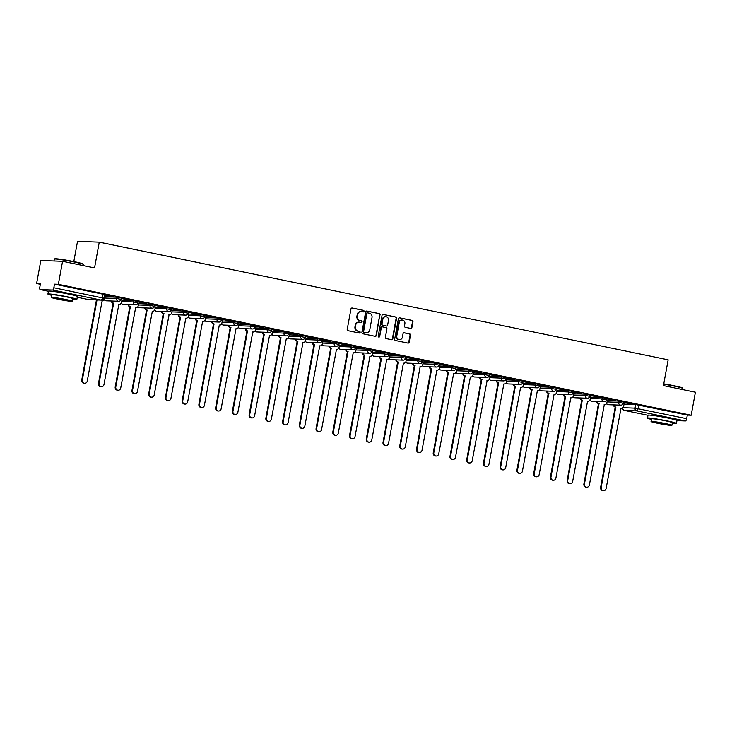 <?xml version="1.0" encoding="UTF-8"?>
<svg xmlns="http://www.w3.org/2000/svg" width="732" height="732" viewBox="0 0 732 732"><rect width="100%" height="100%" fill="white"/><g stroke="black" fill="none" stroke-linecap="round" stroke-linejoin="round"><path stroke-width="1.1" d="M364.005 311.274A0.805 0.75 92.1 0 0 363.42 310.331L352.229 308.016A1.153 1.071 92.1 0 0 350.967 308.931L347.215 329.354A1.153 1.071 92.1 0 0 348.057 330.708L359.247 333.023A0.805 0.75 92.1 0 0 360.135 332.383A0.805 0.75 92.1 0 0 359.54 331.431L358.094 331.129A3.697 3.431 92.1 0 1 355.395 326.801L355.706 325.1A3.697 3.431 92.1 0 1 359.741 322.172L361.187 322.473A0.805 0.75 92.1 0 0 362.075 321.824A0.805 0.75 92.1 0 0 361.48 320.881L360.034 320.579A3.697 3.431 92.1 0 1 357.326 316.251L357.637 314.55A3.697 3.431 92.1 0 1 361.672 311.622L363.127 311.923A0.805 0.75 92.1 0 0 364.005 311.274M363.008 311.896A0.805 0.75 92.1 0 0 362.981 310.313L351.845 308.007M359.137 332.996A0.805 0.75 92.1 0 0 359.11 331.413L358.094 331.129M361.068 322.446A0.805 0.75 92.1 0 0 361.041 320.863L360.034 320.579M71.974 294.804A9.177 0.522 -169.6 0 0 66.411 293.367A9.177 0.522 -169.6 0 0 54.095 291.528M671.546 418.841A9.177 0.522 -169.6 0 0 665.983 417.405A9.177 0.522 -169.6 0 0 653.667 415.566M410.634 328.403A1.153 1.071 92.1 0 0 411.896 327.488L412.949 321.751A1.153 1.071 92.1 0 0 412.098 320.406L399.672 317.834A1.153 1.071 92.1 0 0 398.409 318.749L394.667 339.172A1.153 1.071 92.1 0 0 395.509 340.517L407.934 343.088A1.153 1.071 92.1 0 0 409.197 342.173L410.469 335.256A1.153 1.071 92.1 0 0 409.618 333.902L404.302 332.804A1.153 1.071 92.1 0 0 403.039 333.719L402.408 337.15A3.093 2.873 92.1 0 1 399.48 339.657A3.093 2.873 92.1 0 1 396.781 335.988L399.242 322.538A3.093 2.873 92.1 0 1 402.179 320.04A3.093 2.873 92.1 0 1 404.878 323.709L404.467 325.95A1.153 1.071 92.1 0 0 405.308 327.305L410.634 328.403M52.548 290.028L40.233 289.57A2.352 0.86 -78.3 0 1 40.187 289.561A2.352 0.86 -78.3 0 1 39.793 287.228L40.452 283.641L36.6 283.504L40.818 260.5L62.568 261.306L94.538 267.921L99.268 242.146L668.16 359.833L663.43 385.608L695.4 392.224L691.182 415.227L58.35 284.309L54.497 284.162L53.839 287.749L103.889 298.198L104.548 294.612L103.102 294.218L102.443 297.805A2.352 0.86 -78.3 0 1 101.153 300.083L52.548 290.028A2.352 0.86 -78.3 0 0 53.839 287.749M62.568 261.306L58.35 284.309M380.192 314.98A1.153 1.071 92.1 0 0 379.341 313.625L366.915 311.054A1.153 1.071 92.1 0 0 365.652 311.969L361.91 332.392A1.153 1.071 92.1 0 0 362.752 333.746L375.177 336.317A1.153 1.071 92.1 0 0 376.44 335.402L379.752 314.961A1.153 1.071 92.1 0 0 378.911 313.607L366.54 311.054M383.293 314.44L395.719 317.011A1.153 1.071 92.1 0 1 396.57 318.365L392.819 338.788A1.153 1.071 92.1 0 1 391.556 339.703L386.24 338.605A1.153 1.071 92.1 0 1 385.398 337.251L386.917 328.97A1.153 1.071 92.1 0 0 386.066 327.616L382.543 326.884A1.153 1.071 92.1 0 0 381.281 327.808L379.698 336.427A0.805 0.75 92.1 0 1 378.929 337.086A0.805 0.75 92.1 0 1 378.224 336.125L382.031 315.364A1.153 1.071 92.1 0 1 383.293 314.44L382.964 314.431M623.993 404.119L635.705 404.549L635.056 408.136L686.671 418.667A2.352 0.86 101.7 0 1 685.381 420.946L676.935 420.635M36.6 283.504L40.333 284.272M73.813 261.58L77.528 241.34L99.268 242.146M691.182 415.227L687.33 415.081L686.671 418.667M105.152 296.533L104.228 296.332M104.475 295.014L113.314 296.735M113.295 296.835L104.493 294.905M111.859 301.026A2.352 2.187 92.1 0 0 113.625 303.194L99.04 383.559A2.708 2.516 92.1 0 0 101.409 386.771A2.708 2.516 92.1 0 0 103.971 384.584L118.877 304.283A2.352 2.187 92.1 0 0 121.448 302.417L121.988 300.001L120.926 299.781M121.21 298.473L130.058 300.193M130.04 300.303L121.228 298.372M128.594 304.485A2.352 2.187 92.1 0 0 130.36 306.662L115.775 387.018A2.708 2.516 92.1 0 0 118.145 390.238A2.708 2.516 92.1 0 0 120.716 388.042L135.612 307.751A2.352 2.187 92.1 0 0 138.183 305.885L138.732 303.469L137.662 303.249M137.945 301.941L146.793 303.661M146.775 303.762L137.973 301.831M155.367 306.928L154.406 306.708M154.69 305.4L163.529 307.12M163.511 307.23L154.708 305.299M162.074 311.411A2.352 2.187 92.1 0 0 163.831 313.589L149.255 393.944A2.708 2.516 92.1 0 0 151.625 397.165A2.708 2.516 92.1 0 0 154.187 394.969L169.092 314.678A2.352 2.187 92.1 0 0 171.663 312.811L172.203 310.395L171.142 310.176M171.425 308.867L180.273 310.588M180.255 310.688L171.444 308.758M178.809 314.87A2.352 2.187 92.1 0 0 180.575 317.048L165.99 397.412A2.708 2.516 92.1 0 0 168.36 400.624A2.708 2.516 92.1 0 0 170.931 398.428L185.827 318.136A2.352 2.187 92.1 0 0 188.399 316.27L188.948 313.854L187.877 313.635M188.161 312.326L197.009 314.046M196.99 314.156L188.188 312.216M205.582 317.313L204.621 317.093M204.905 315.794L213.744 317.505M213.726 317.615L204.923 315.684M222.318 320.781L221.357 320.561M221.64 319.253L230.489 320.973M230.47 321.083L221.659 319.143M229.025 325.264A2.352 2.187 92.1 0 0 230.79 327.442L216.205 407.797A2.708 2.516 92.1 0 0 218.575 411.018A2.708 2.516 92.1 0 0 221.137 408.822L236.043 328.522A2.352 2.187 92.1 0 0 238.614 326.655L239.163 324.239L238.092 324.02M238.376 322.711L247.224 324.432M247.206 324.541L238.403 322.611M245.769 328.723A2.352 2.187 92.1 0 0 247.526 330.901L232.941 411.265A2.708 2.516 92.1 0 0 235.311 414.477A2.708 2.516 92.1 0 0 237.882 412.281L252.787 331.989A2.352 2.187 92.1 0 0 255.358 330.123L255.898 327.707L254.837 327.488M255.12 326.179L263.959 327.899M263.941 328L255.139 326.069M272.533 331.166L271.572 330.946M271.856 329.638L280.704 331.358M280.676 331.468L271.874 329.537M279.24 335.649A2.352 2.187 92.1 0 0 281.006 337.827L266.421 418.182A2.708 2.516 92.1 0 0 268.79 421.403A2.708 2.516 92.1 0 0 271.352 419.207L286.258 338.916A2.352 2.187 92.1 0 0 288.829 337.049L289.369 334.634L288.307 334.414M288.591 333.106L297.439 334.826M297.421 334.927L288.609 332.996M295.984 339.117A2.352 2.187 92.1 0 0 297.741 341.286L283.156 421.65A2.708 2.516 92.1 0 0 285.526 424.862A2.708 2.516 92.1 0 0 288.097 422.675L303.002 342.375A2.352 2.187 92.1 0 0 305.564 340.508L306.113 338.093L305.052 337.873M305.336 336.564L314.174 338.285M314.156 338.394L305.354 336.464M322.748 341.551L321.787 341.341M322.071 340.032L330.919 341.752M330.891 341.853L322.089 339.923M329.455 346.035A2.352 2.187 92.1 0 0 331.221 348.212L316.636 428.577A2.708 2.516 92.1 0 0 319.006 431.788A2.708 2.516 92.1 0 0 321.568 429.593L336.473 349.301A2.352 2.187 92.1 0 0 339.044 347.435L339.584 345.019L338.523 344.799M338.806 343.491L347.654 345.211M347.636 345.321L338.825 343.381M346.199 349.503A2.352 2.187 92.1 0 0 347.956 351.68L333.371 432.036A2.708 2.516 92.1 0 0 335.741 435.256A2.708 2.516 92.1 0 0 338.312 433.06L353.217 352.769A2.352 2.187 92.1 0 0 355.779 350.893L356.328 348.487L355.258 348.258M355.551 346.959L364.39 348.67M364.371 348.78L355.569 346.849M372.963 351.946L372.002 351.726M372.286 350.418L381.125 352.138M381.107 352.248L372.304 350.308M379.67 356.429A2.352 2.187 92.1 0 0 381.436 358.607L366.851 438.962A2.708 2.516 92.1 0 0 369.221 442.183A2.708 2.516 92.1 0 0 371.783 439.987L386.688 359.687A2.352 2.187 92.1 0 0 389.259 357.82L389.799 355.404L388.738 355.185M389.021 353.876L397.869 355.596M397.851 355.706L389.04 353.776M396.405 359.888A2.352 2.187 92.1 0 0 398.171 362.065L383.586 442.43A2.708 2.516 92.1 0 0 385.956 445.642A2.708 2.516 92.1 0 0 388.527 443.446L403.423 363.154A2.352 2.187 92.1 0 0 405.995 361.288L406.544 358.872L405.473 358.653M405.766 357.344L414.605 359.064M414.587 359.165L405.784 357.234M423.178 362.331L422.218 362.111M422.501 360.803L431.34 362.523M431.322 362.633L422.52 360.702M429.885 366.814A2.352 2.187 92.1 0 0 431.642 368.992L417.066 449.347A2.708 2.516 92.1 0 0 419.436 452.568A2.708 2.516 92.1 0 0 421.998 450.372L436.903 370.081A2.352 2.187 92.1 0 0 439.475 368.214L440.014 365.799L438.953 365.579M439.237 364.271L448.085 365.991M448.066 366.092L439.255 364.161M446.621 370.282A2.352 2.187 92.1 0 0 448.387 372.451L433.802 452.815A2.708 2.516 92.1 0 0 436.171 456.027A2.708 2.516 92.1 0 0 438.743 453.84L453.639 373.54A2.352 2.187 92.1 0 0 456.21 371.673L456.759 369.257L455.688 369.038M455.972 367.729L464.82 369.45M464.802 369.559L455.999 367.629M473.394 372.716L472.433 372.506M472.716 371.197L481.555 372.917M481.537 373.018L472.735 371.087M490.129 376.184L489.168 375.964M489.452 374.656L498.3 376.376M498.282 376.486L489.47 374.546M496.836 380.667A2.352 2.187 92.1 0 0 498.602 382.845L484.017 463.2A2.708 2.516 92.1 0 0 486.387 466.421A2.708 2.516 92.1 0 0 488.949 464.225L503.854 383.934A2.352 2.187 92.1 0 0 506.425 382.058L506.974 379.652L505.904 379.423M506.187 378.124L515.035 379.835M515.017 379.945L506.215 378.014M513.58 384.126A2.352 2.187 92.1 0 0 515.337 386.304L500.752 466.668A2.708 2.516 92.1 0 0 503.122 469.88A2.708 2.516 92.1 0 0 505.693 467.684L520.598 387.393A2.352 2.187 92.1 0 0 523.17 385.526L523.709 383.111L522.648 382.891M522.932 381.582L531.771 383.303M531.752 383.412L522.95 381.473M540.344 386.569L539.383 386.35M539.667 385.041L548.515 386.761M548.488 386.871L539.685 384.94M547.051 391.053A2.352 2.187 92.1 0 0 548.817 393.23L534.232 473.595A2.708 2.516 92.1 0 0 536.602 476.807A2.708 2.516 92.1 0 0 539.164 474.611L554.069 394.319A2.352 2.187 92.1 0 0 556.64 392.453L557.18 390.037L556.119 389.817M556.402 388.509L565.25 390.229M565.232 390.33L556.421 388.399M563.796 394.521A2.352 2.187 92.1 0 0 565.552 396.689L550.967 477.054A2.708 2.516 92.1 0 0 553.337 480.274A2.708 2.516 92.1 0 0 555.908 478.078L570.814 397.778A2.352 2.187 92.1 0 0 573.376 395.911L573.925 393.496L572.863 393.276M573.147 391.968L581.986 393.688M581.967 393.798L573.165 391.867M590.559 396.954L589.599 396.744M589.882 395.436L598.73 397.156M598.703 397.256L589.901 395.326M597.266 401.447A2.352 2.187 92.1 0 0 599.032 403.616L584.447 483.98A2.708 2.516 92.1 0 0 586.817 487.192A2.708 2.516 92.1 0 0 589.379 485.005L604.284 404.705A2.352 2.187 92.1 0 0 606.855 402.838L607.395 400.422L606.334 400.203M606.618 398.894L615.466 400.614M615.447 400.724L606.636 398.794M607.258 400.66L618.97 401.09L618.741 402.362L623.197 403.231L623.435 401.96L618.97 401.09M590.523 397.192L602.235 397.632L601.997 398.894L606.462 399.764L606.691 398.492L602.235 397.632M573.778 393.734L585.49 394.164L585.261 395.436L589.727 396.305L589.955 395.033L585.49 394.164M557.043 390.266L568.755 390.705L568.526 391.977L572.982 392.846L573.22 391.574L568.755 390.705M540.308 386.807L552.019 387.237L551.782 388.509L556.247 389.378L556.476 388.106L552.019 387.237M523.563 383.339L535.275 383.778L535.046 385.05L539.511 385.92L539.74 384.648L535.275 383.778M506.828 379.881L518.54 380.311L518.311 381.582L522.767 382.452L523.005 381.18L518.54 380.311M490.092 376.413L501.804 376.852L501.566 378.124L506.032 378.993L506.26 377.721L501.804 376.852M473.348 372.954L485.069 373.384L484.831 374.656L489.296 375.525L489.525 374.253L485.069 373.384M456.612 369.495L468.324 369.925L468.096 371.197L472.552 372.066L472.79 370.795L468.324 369.925M439.877 366.027L451.589 366.458L451.351 367.729L455.816 368.599L456.045 367.327L451.589 366.458M423.133 362.569L434.854 362.999L434.616 364.271L439.081 365.14L439.31 363.868L434.854 362.999M406.397 359.101L418.109 359.54L417.88 360.812L422.337 361.681L422.574 360.409L418.109 359.54M389.662 355.642L401.374 356.072L401.136 357.344L405.601 358.213L405.839 356.942L401.374 356.072M372.917 352.174L384.639 352.614L384.401 353.885L388.866 354.755L389.095 353.483L384.639 352.614M356.182 348.716L367.894 349.146L367.665 350.418L372.121 351.287L372.359 350.015L367.894 349.146M339.447 345.248L351.159 345.687L350.93 346.959L355.386 347.828L355.624 346.556L351.159 345.687M322.711 341.789L334.423 342.219L334.185 343.491L338.651 344.36L338.879 343.088L334.423 342.219M305.967 338.33L317.679 338.76L317.45 340.032L321.906 340.902L322.144 339.63L317.679 338.76M289.232 334.863L300.943 335.293L300.715 336.564L305.171 337.434L305.409 336.162L300.943 335.293M272.496 331.404L284.208 331.834L283.97 333.106L288.435 333.975L288.664 332.703L284.208 331.834M255.752 327.936L267.464 328.375L267.235 329.647L271.7 330.516L271.929 329.244L267.464 328.375M239.016 324.477L250.728 324.907L250.5 326.179L254.956 327.048L255.194 325.777L250.728 324.907M222.281 321.009L233.993 321.449L233.755 322.721L238.22 323.59L238.449 322.318L233.993 321.449M205.536 317.551L217.258 317.981L217.02 319.253L221.485 320.122L221.714 318.85L217.258 317.981M188.801 314.083L200.513 314.522L200.284 315.794L204.74 316.663L204.978 315.391L200.513 314.522M172.066 310.624L183.778 311.054L183.54 312.326L188.005 313.195L188.234 311.923L183.778 311.054M155.321 307.156L167.042 307.596L166.805 308.867L171.27 309.737L171.498 308.465L167.042 307.596M138.586 303.698L150.298 304.128L150.069 305.4L154.525 306.269L154.763 304.997L150.298 304.128M121.851 300.239L133.563 300.669L133.325 301.941L137.79 302.81L138.028 301.538L133.563 300.669M105.106 296.771L116.827 297.21L116.589 298.482L121.055 299.342L121.283 298.08L116.827 297.21M623.362 402.362L632.832 404.21L623.38 402.252M614.011 404.906A2.352 2.187 92.1 0 0 615.768 407.084L601.182 487.439A2.708 2.516 92.1 0 0 603.552 490.66A2.708 2.516 92.1 0 0 606.123 488.464L621.029 408.172A2.352 2.187 92.1 0 0 623.591 406.306L624.14 403.89L623.069 403.671M687.33 415.081L635.705 404.549M54.497 284.162L103.102 294.218M360.931 311.558A3.697 3.431 92.1 0 0 357.207 314.54L357.637 314.55M359.595 320.57A3.697 3.431 92.1 0 1 356.896 316.242L357.207 314.54M358.991 322.107A3.697 3.431 92.1 0 0 355.267 325.09L355.706 325.1M357.664 331.12A3.697 3.431 92.1 0 1 354.956 326.792L355.267 325.09M375.123 336.308A1.153 1.071 92.1 0 0 376.01 335.384L379.752 314.961M367.784 312.884A0.805 0.75 92.1 0 0 366.906 313.525L363.612 331.45A0.805 0.75 92.1 0 0 364.207 332.392L365.735 332.712A3.697 3.431 92.1 0 0 369.77 329.775L372.012 317.523A3.697 3.431 92.1 0 0 369.312 313.195L367.784 312.884M367.354 312.866A0.805 0.75 92.1 0 0 366.467 313.506L366.906 313.525M366.046 332.758A3.697 3.431 92.1 0 1 365.295 332.694L363.767 332.383A0.805 0.75 92.1 0 1 363.173 331.431L366.467 313.506M382.918 314.44L395.719 317.011M391.501 339.694A1.153 1.071 92.1 0 0 392.389 338.77L396.131 318.347A1.153 1.071 92.1 0 0 395.289 317.002M382.104 326.875A1.153 1.071 92.1 0 0 380.841 327.79L379.698 336.427M378.719 337.04A0.805 0.75 92.1 0 0 379.258 336.409M388.491 320.378A3.093 2.873 92.1 0 0 385.791 316.709A3.093 2.873 92.1 0 0 382.854 319.207L381.985 323.947A1.153 1.071 92.1 0 0 382.836 325.301L386.359 326.033A1.153 1.071 92.1 0 0 387.621 325.109L388.491 320.378M385.572 316.709A3.093 2.873 92.1 0 0 382.424 319.198L382.854 319.207M386.258 326.024A1.153 1.071 92.1 0 1 385.929 326.014L382.397 325.283A1.153 1.071 92.1 0 1 381.555 323.928L382.424 319.198M401.96 320.04A3.093 2.873 92.1 0 0 398.812 322.528L399.242 322.538M399.26 339.639A3.093 2.873 92.1 0 1 396.341 335.97L398.812 322.528M407.88 343.079A1.153 1.071 92.1 0 0 408.758 342.155L410.03 335.238A1.153 1.071 92.1 0 0 409.188 333.883L403.927 332.795M410.579 328.394A1.153 1.071 92.1 0 0 411.457 327.469L412.509 321.741A1.153 1.071 92.1 0 0 411.668 320.387L399.288 317.825M97.008 299.955L82.304 380.1A2.708 2.516 92.1 0 0 84.665 383.312A2.708 2.516 92.1 0 0 87.236 381.116L102.141 300.825A2.352 2.187 92.1 0 0 104.713 298.958L105.161 296.524M84.665 383.312L84.107 383.293A2.708 2.516 -87.9 0 1 81.737 380.073L96.441 299.937M101.409 386.771L100.842 386.752A2.708 2.516 -87.9 0 1 98.472 383.541L113.057 303.176A2.352 2.187 -87.9 0 1 111.291 300.998M113.213 303.213L113.78 303.231M118.145 390.238L117.578 390.22A2.708 2.516 -87.9 0 1 115.208 386.999L129.793 306.644A2.352 2.187 -87.9 0 1 128.036 304.466M129.957 306.671L130.516 306.69M54.351 259.101L54.763 258.817A14.356 0.824 10.4 0 1 74.161 261.653A14.356 0.824 10.4 0 1 82.963 263.996L83.247 264.408A14.713 0.842 -169.6 0 0 74.225 262.001A14.713 0.842 -169.6 0 0 54.351 259.101A14.713 0.842 -169.6 0 0 54.324 259.146L53.985 260.985M83.064 265.551L83.265 264.453A14.713 0.842 -169.6 0 0 83.247 264.408M72.697 299.196A14.713 0.842 -169.6 0 0 76.86 299.361A14.713 0.842 -169.6 0 0 67.82 296.908A14.713 0.842 -169.6 0 0 47.919 294.054A14.713 0.842 -169.6 0 0 51.862 295.371M76.86 299.361L77.391 296.469A14.713 0.842 -169.6 0 0 68.351 294.017A14.713 0.842 -169.6 0 0 48.44 291.162L47.919 294.054M51.478 297.457L51.963 294.795A10.596 0.604 10.4 0 1 66.301 296.853A10.596 0.604 10.4 0 1 72.807 298.619L72.312 301.273A10.596 0.604 -169.6 0 0 65.816 299.507A10.596 0.604 -169.6 0 0 51.478 297.457A10.596 0.604 -169.6 0 0 57.984 299.223A10.596 0.604 -169.6 0 0 72.312 301.273M64.416 299.461L55.184 298.134L59.374 299.269L68.616 300.596L64.416 299.461M663.75 383.852A14.356 0.824 10.4 0 1 673.733 385.691A14.356 0.824 10.4 0 1 682.535 388.033L682.819 388.445A14.713 0.842 -169.6 0 0 673.797 386.038A14.713 0.842 -169.6 0 0 663.686 384.172M682.636 389.589L682.837 388.5A14.713 0.842 -169.6 0 0 682.819 388.445M672.269 423.233A14.713 0.842 -169.6 0 0 676.432 423.398A14.713 0.842 -169.6 0 0 667.392 420.946A14.713 0.842 -169.6 0 0 647.481 418.091A14.713 0.842 -169.6 0 0 651.434 419.409M676.432 423.398L676.963 420.516A14.713 0.842 -169.6 0 0 667.923 418.054A14.713 0.842 -169.6 0 0 648.012 415.2L647.481 418.091M651.05 421.495L651.535 418.832A10.596 0.604 10.4 0 1 665.873 420.891A10.596 0.604 10.4 0 1 672.379 422.657L671.885 425.319A10.596 0.604 -169.6 0 0 665.379 423.544A10.596 0.604 -169.6 0 0 651.05 421.495A10.596 0.604 -169.6 0 0 657.556 423.261A10.596 0.604 -169.6 0 0 671.885 425.319M663.988 423.499L654.756 422.172L658.946 423.306L668.188 424.633L663.988 423.499M145.339 307.952A2.352 2.187 92.1 0 0 147.095 310.121L132.51 390.485A2.708 2.516 92.1 0 0 134.88 393.697A2.708 2.516 92.1 0 0 137.451 391.51L152.357 311.21A2.352 2.187 92.1 0 0 154.928 309.343L155.367 306.909M134.88 393.697L134.313 393.679A2.708 2.516 -87.9 0 1 131.952 390.467L146.528 310.103A2.352 2.187 -87.9 0 1 144.771 307.925M146.693 310.139L147.26 310.158M151.625 397.165L151.057 397.147A2.708 2.516 -87.9 0 1 148.688 393.926L163.273 313.561A2.352 2.187 -87.9 0 1 161.507 311.393M163.428 313.598L163.995 313.616M168.36 400.624L167.793 400.605A2.708 2.516 -87.9 0 1 165.423 397.394L180.008 317.029A2.352 2.187 -87.9 0 1 178.251 314.852M180.173 317.066L180.731 317.084M195.554 318.338A2.352 2.187 92.1 0 0 197.311 320.515L182.725 400.871A2.708 2.516 92.1 0 0 185.095 404.091A2.708 2.516 92.1 0 0 187.667 401.895L202.572 321.604A2.352 2.187 92.1 0 0 205.143 319.728L205.582 317.295M185.095 404.091L184.528 404.064A2.708 2.516 -87.9 0 1 182.167 400.852L196.743 320.488A2.352 2.187 -87.9 0 1 194.987 318.319M196.908 320.525L197.475 320.543M212.289 321.796A2.352 2.187 92.1 0 0 214.046 323.974L199.47 404.339A2.708 2.516 92.1 0 0 201.84 407.55A2.708 2.516 92.1 0 0 204.402 405.354L219.307 325.063A2.352 2.187 92.1 0 0 221.878 323.196L222.327 320.762M201.84 407.55L201.273 407.532A2.708 2.516 -87.9 0 1 198.903 404.311L213.488 323.956A2.352 2.187 -87.9 0 1 211.722 321.778M213.643 323.983L214.211 324.011M218.575 411.018L218.008 410.991A2.708 2.516 -87.9 0 1 215.638 407.779L230.223 327.414A2.352 2.187 -87.9 0 1 228.466 325.237M230.388 327.451L230.946 327.469M235.311 414.477L234.743 414.458A2.708 2.516 -87.9 0 1 232.383 411.238L246.958 330.882A2.352 2.187 -87.9 0 1 245.202 328.705M247.123 330.91L247.69 330.937M262.504 332.191A2.352 2.187 92.1 0 0 264.261 334.359L249.685 414.724A2.708 2.516 92.1 0 0 252.046 417.935A2.708 2.516 92.1 0 0 254.617 415.749L269.522 335.448A2.352 2.187 92.1 0 0 272.094 333.582L272.542 331.148M252.046 417.935L251.488 417.917A2.708 2.516 -87.9 0 1 249.118 414.705L263.703 334.341A2.352 2.187 -87.9 0 1 261.937 332.163M263.859 334.378L264.426 334.396M268.79 421.403L268.223 421.385A2.708 2.516 -87.9 0 1 265.853 418.164L280.438 337.809A2.352 2.187 -87.9 0 1 278.672 335.631M280.594 337.836L281.161 337.864M285.526 424.862L284.958 424.844A2.708 2.516 -87.9 0 1 282.598 421.632L297.174 341.268A2.352 2.187 -87.9 0 1 295.417 339.09M297.338 341.304L297.906 341.322M312.72 342.576A2.352 2.187 92.1 0 0 314.476 344.754L299.9 425.109A2.708 2.516 92.1 0 0 302.261 428.33A2.708 2.516 92.1 0 0 304.832 426.134L319.738 345.843A2.352 2.187 92.1 0 0 322.309 343.976L322.757 341.533M302.261 428.33L301.703 428.312A2.708 2.516 -87.9 0 1 299.333 425.091L313.909 344.726A2.352 2.187 -87.9 0 1 312.152 342.558M314.074 344.763L314.641 344.781M319.006 431.788L318.438 431.77A2.708 2.516 -87.9 0 1 316.068 428.559L330.654 348.194A2.352 2.187 -87.9 0 1 328.888 346.016M330.809 348.231L331.376 348.249M335.741 435.256L335.174 435.229A2.708 2.516 -87.9 0 1 332.804 432.017L347.389 351.653A2.352 2.187 -87.9 0 1 345.632 349.484M347.554 351.689L348.121 351.708M362.935 352.961A2.352 2.187 92.1 0 0 364.692 355.139L350.116 435.503A2.708 2.516 92.1 0 0 352.476 438.715A2.708 2.516 92.1 0 0 355.047 436.519L369.953 356.228A2.352 2.187 92.1 0 0 372.524 354.361L372.972 351.927M352.476 438.715L351.918 438.697A2.708 2.516 -87.9 0 1 349.548 435.476L364.124 355.121A2.352 2.187 -87.9 0 1 362.367 352.943M364.289 355.148L364.856 355.176M369.221 442.183L368.654 442.155A2.708 2.516 -87.9 0 1 366.284 438.944L380.869 358.579A2.352 2.187 -87.9 0 1 379.103 356.402M381.024 358.616L381.592 358.634M385.956 445.642L385.389 445.623A2.708 2.516 -87.9 0 1 383.019 442.403L397.604 362.047A2.352 2.187 -87.9 0 1 395.847 359.87M397.769 362.075L398.327 362.102M413.15 363.356A2.352 2.187 92.1 0 0 414.907 365.524L400.331 445.889A2.708 2.516 92.1 0 0 402.692 449.1A2.708 2.516 92.1 0 0 405.263 446.913L420.168 366.613A2.352 2.187 92.1 0 0 422.739 364.746L423.178 362.313M402.692 449.1L402.124 449.082A2.708 2.516 -87.9 0 1 399.764 445.87L414.339 365.506A2.352 2.187 -87.9 0 1 412.583 363.328M414.504 365.543L415.071 365.561M419.436 452.568L418.869 452.55A2.708 2.516 -87.9 0 1 416.499 449.329L431.084 368.974A2.352 2.187 -87.9 0 1 429.318 366.796M431.24 369.001L431.807 369.029M436.171 456.027L435.604 456.009A2.708 2.516 -87.9 0 1 433.234 452.797L447.819 372.432A2.352 2.187 -87.9 0 1 446.062 370.255M447.984 372.469L448.542 372.487M463.365 373.741A2.352 2.187 92.1 0 0 465.122 375.919L450.537 456.274A2.708 2.516 92.1 0 0 452.907 459.495A2.708 2.516 92.1 0 0 455.478 457.299L470.383 377.007A2.352 2.187 92.1 0 0 472.954 375.141L473.394 372.698M452.907 459.495L452.339 459.476A2.708 2.516 -87.9 0 1 449.979 456.256L464.555 375.891A2.352 2.187 -87.9 0 1 462.798 373.723M464.719 375.928L465.287 375.946M480.101 377.2A2.352 2.187 92.1 0 0 481.857 379.377L467.281 459.742A2.708 2.516 92.1 0 0 469.651 462.953A2.708 2.516 92.1 0 0 472.213 460.757L487.119 380.466A2.352 2.187 92.1 0 0 489.69 378.6L490.138 376.166M469.651 462.953L469.084 462.935A2.708 2.516 -87.9 0 1 466.714 459.723L481.299 379.359A2.352 2.187 -87.9 0 1 479.533 377.181M481.455 379.396L482.022 379.414M486.387 466.421L485.819 466.394A2.708 2.516 -87.9 0 1 483.449 463.182L498.034 382.818A2.352 2.187 -87.9 0 1 496.278 380.649M498.199 382.854L498.757 382.873M503.122 469.88L502.555 469.862A2.708 2.516 -87.9 0 1 500.194 466.641L514.77 386.286A2.352 2.187 -87.9 0 1 513.013 384.108M514.935 386.313L515.502 386.34M530.316 387.594A2.352 2.187 92.1 0 0 532.072 389.772L517.497 470.127A2.708 2.516 92.1 0 0 519.857 473.348A2.708 2.516 92.1 0 0 522.428 471.152L537.334 390.851A2.352 2.187 92.1 0 0 539.905 388.985L540.353 386.551M519.857 473.348L519.299 473.32A2.708 2.516 -87.9 0 1 516.929 470.109L531.514 389.744A2.352 2.187 -87.9 0 1 529.748 387.576M531.67 389.781L532.237 389.799M536.602 476.807L536.034 476.788A2.708 2.516 -87.9 0 1 533.665 473.567L548.25 393.212A2.352 2.187 -87.9 0 1 546.493 391.034M548.405 393.24L548.973 393.267M553.337 480.274L552.77 480.247A2.708 2.516 -87.9 0 1 550.409 477.035L564.985 396.671A2.352 2.187 -87.9 0 1 563.228 394.493M565.15 396.707L565.717 396.726M580.531 397.979A2.352 2.187 92.1 0 0 582.288 400.157L567.712 480.512A2.708 2.516 92.1 0 0 570.072 483.733A2.708 2.516 92.1 0 0 572.644 481.537L587.549 401.246A2.352 2.187 92.1 0 0 590.12 399.379L590.568 396.945M570.072 483.733L569.514 483.715A2.708 2.516 -87.9 0 1 567.144 480.494L581.73 400.139A2.352 2.187 -87.9 0 1 579.964 397.961M581.885 400.166L582.452 400.194M586.817 487.192L586.25 487.173A2.708 2.516 -87.9 0 1 583.88 483.962L598.465 403.597A2.352 2.187 -87.9 0 1 596.699 401.42M598.62 403.634L599.188 403.652M603.552 490.66L602.985 490.641A2.708 2.516 -87.9 0 1 600.615 487.421L615.2 407.056A2.352 2.187 -87.9 0 1 613.443 404.887M615.365 407.093L615.932 407.111M622.822 407.678L635.056 408.136A2.352 2.187 -87.9 0 0 636.776 410.89L624.469 410.432L647.994 415.3L624.414 410.432A2.352 0.86 101.7 0 1 624.341 410.405M685.381 420.946L636.776 410.89A2.352 0.86 -78.3 0 0 638.066 408.612L638.725 405.025M88.737 299.608A2.352 0.86 101.7 0 0 88.792 299.617A2.352 2.352 0 0 0 89.176 299.672A2.352 2.187 92.1 0 1 88.846 299.626A2.352 0.86 101.7 0 1 88.792 299.617L77.244 297.229L88.846 299.626L101.153 300.083A2.352 2.187 92.1 0 0 101.483 300.12A2.352 2.352 0 0 0 103.889 298.198M40.233 289.57L48.422 291.263M607.02 401.923L618.741 402.362A2.352 2.187 -87.9 0 0 620.8 405.162A2.352 2.352 0 0 0 623.197 403.231M590.285 398.464L601.997 398.894A2.352 2.187 -87.9 0 0 604.056 401.694A2.352 2.352 0 0 0 606.462 399.764M573.549 395.005L585.261 395.436A2.352 2.187 -87.9 0 0 587.32 398.235A2.352 2.352 0 0 0 589.727 396.305M556.805 391.538L568.526 391.977A2.352 2.187 -87.9 0 0 570.585 394.768A2.352 2.352 0 0 0 572.982 392.846M540.07 388.079L551.782 388.509A2.352 2.187 -87.9 0 0 553.84 391.309A2.352 2.352 0 0 0 556.247 389.378M523.334 384.611L535.046 385.05A2.352 2.187 -87.9 0 0 537.105 387.841A2.352 2.352 0 0 0 539.511 385.92M506.599 381.152L518.311 381.582A2.352 2.187 -87.9 0 0 520.37 384.382A2.352 2.352 0 0 0 522.767 382.452M489.854 377.685L501.566 378.124A2.352 2.187 -87.9 0 0 503.625 380.915A2.352 2.352 0 0 0 506.032 378.993M473.119 374.226L484.831 374.656A2.352 2.187 -87.9 0 0 486.89 377.456A2.352 2.352 0 0 0 489.296 375.525M456.384 370.758L468.096 371.197A2.352 2.187 -87.9 0 0 470.154 373.997A2.352 2.352 0 0 0 472.552 372.066M439.639 367.299L451.351 367.729A2.352 2.187 -87.9 0 0 453.41 370.529A2.352 2.352 0 0 0 455.816 368.599M422.904 363.841L434.616 364.271A2.352 2.187 -87.9 0 0 436.675 367.071A2.352 2.352 0 0 0 439.081 365.14M406.168 360.373L417.88 360.812A2.352 2.187 -87.9 0 0 419.939 363.603A2.352 2.352 0 0 0 422.337 361.681M389.424 356.914L401.136 357.344A2.352 2.187 -87.9 0 0 403.195 360.144A2.352 2.352 0 0 0 405.601 358.213M372.689 353.446L384.401 353.885A2.352 2.187 -87.9 0 0 386.459 356.676A2.352 2.352 0 0 0 388.866 354.755M355.953 349.988L367.665 350.418A2.352 2.187 -87.9 0 0 369.724 353.217A2.352 2.352 0 0 0 372.121 351.287M339.209 346.52L350.93 346.959A2.352 2.187 -87.9 0 0 352.989 349.75A2.352 2.352 0 0 0 355.386 347.828M322.473 343.061L334.185 343.491A2.352 2.187 -87.9 0 0 336.244 346.291A2.352 2.352 0 0 0 338.651 344.36M305.738 339.593L317.45 340.032A2.352 2.187 -87.9 0 0 319.509 342.823A2.352 2.352 0 0 0 321.906 340.902M288.994 336.134L300.715 336.564A2.352 2.187 -87.9 0 0 302.774 339.364A2.352 2.352 0 0 0 305.171 337.434M272.258 332.676L283.97 333.106A2.352 2.187 -87.9 0 0 286.029 335.906A2.352 2.352 0 0 0 288.435 333.975M255.523 329.208L267.235 329.647A2.352 2.187 -87.9 0 0 269.294 332.438A2.352 2.352 0 0 0 271.7 330.516M238.778 325.749L250.5 326.179A2.352 2.187 -87.9 0 0 252.558 328.979A2.352 2.352 0 0 0 254.956 327.048M222.043 322.281L233.755 322.721A2.352 2.187 -87.9 0 0 235.814 325.511A2.352 2.352 0 0 0 238.22 323.59M205.308 318.823L217.02 319.253A2.352 2.187 -87.9 0 0 219.078 322.053A2.352 2.352 0 0 0 221.485 320.122M188.572 315.355L200.284 315.794A2.352 2.187 -87.9 0 0 202.343 318.585A2.352 2.352 0 0 0 204.74 316.663M171.828 311.896L183.54 312.326A2.352 2.187 -87.9 0 0 185.599 315.126A2.352 2.352 0 0 0 188.005 313.195M155.093 308.428L166.805 308.867A2.352 2.187 -87.9 0 0 168.863 311.658A2.352 2.352 0 0 0 171.27 309.737M138.357 304.97L150.069 305.4A2.352 2.187 -87.9 0 0 152.128 308.199A2.352 2.352 0 0 0 154.525 306.269M121.613 301.511L133.325 301.941A2.352 2.187 -87.9 0 0 135.383 304.741A2.352 2.352 0 0 0 137.79 302.81M104.877 298.043L116.589 298.482A2.352 2.187 -87.9 0 0 118.648 301.273A2.352 2.352 0 0 0 121.055 299.342M118.648 301.273L106.341 300.815A2.352 2.187 -87.9 0 1 106.003 300.779A2.352 2.187 92.1 0 1 104.502 299.589M135.383 304.741L123.077 304.283A2.352 2.187 -87.9 0 1 122.747 304.238A2.352 2.187 92.1 0 1 121.238 303.057M152.128 308.199L139.821 307.742A2.352 2.187 -87.9 0 1 139.483 307.705A2.352 2.187 92.1 0 1 137.982 306.516M168.863 311.658L156.556 311.21A2.352 2.187 -87.9 0 1 156.218 311.164A2.352 2.187 92.1 0 1 154.717 309.984M185.599 315.126L173.292 314.668A2.352 2.187 -87.9 0 1 172.953 314.632A2.352 2.187 92.1 0 1 171.453 313.442M202.343 318.585L190.036 318.136A2.352 2.187 -87.9 0 1 189.698 318.091A2.352 2.187 92.1 0 1 188.197 316.901M219.078 322.053L206.772 321.595A2.352 2.187 -87.9 0 1 206.433 321.558A2.352 2.187 92.1 0 1 204.933 320.369M235.814 325.511L223.507 325.054A2.352 2.187 -87.9 0 1 223.169 325.017A2.352 2.187 92.1 0 1 221.668 323.828M252.558 328.979L240.252 328.522A2.352 2.187 -87.9 0 1 239.913 328.476A2.352 2.187 92.1 0 1 238.403 327.296M269.294 332.438L256.987 331.98A2.352 2.187 -87.9 0 1 256.648 331.944A2.352 2.187 92.1 0 1 255.148 330.754M286.029 335.906L273.722 335.448A2.352 2.187 -87.9 0 1 273.384 335.402A2.352 2.187 92.1 0 1 271.883 334.222M302.774 339.364L290.458 338.907A2.352 2.187 -87.9 0 1 290.128 338.87A2.352 2.187 92.1 0 1 288.618 337.681M319.509 342.823L307.202 342.375A2.352 2.187 -87.9 0 1 306.864 342.329A2.352 2.187 92.1 0 1 305.363 341.149M336.244 346.291L323.937 345.833A2.352 2.187 -87.9 0 1 323.599 345.797A2.352 2.187 92.1 0 1 322.098 344.607M352.989 349.75L340.673 349.301A2.352 2.187 -87.9 0 1 340.343 349.255A2.352 2.187 92.1 0 1 338.834 348.066M369.724 353.217L357.417 352.76A2.352 2.187 -87.9 0 1 357.079 352.723A2.352 2.187 92.1 0 1 355.578 351.534M386.459 356.676L374.153 356.219A2.352 2.187 -87.9 0 1 373.814 356.182A2.352 2.187 92.1 0 1 372.313 354.993M403.195 360.144L390.888 359.687A2.352 2.187 -87.9 0 1 390.559 359.641A2.352 2.187 92.1 0 1 389.049 358.46M419.939 363.603L407.632 363.145A2.352 2.187 -87.9 0 1 407.294 363.109A2.352 2.187 92.1 0 1 405.793 361.919M436.675 367.071L424.368 366.613A2.352 2.187 -87.9 0 1 424.029 366.567A2.352 2.187 92.1 0 1 422.529 365.387M453.41 370.529L441.103 370.072A2.352 2.187 -87.9 0 1 440.765 370.035A2.352 2.187 92.1 0 1 439.264 368.846M470.154 373.997L457.848 373.54A2.352 2.187 -87.9 0 1 457.509 373.494A2.352 2.187 92.1 0 1 456.009 372.313M486.89 377.456L474.583 376.998A2.352 2.187 -87.9 0 1 474.244 376.962A2.352 2.187 92.1 0 1 472.744 375.772M503.625 380.915L491.318 380.466A2.352 2.187 -87.9 0 1 490.98 380.42A2.352 2.187 92.1 0 1 489.479 379.231M520.37 384.382L508.063 383.925A2.352 2.187 -87.9 0 1 507.724 383.888A2.352 2.187 92.1 0 1 506.224 382.699M537.105 387.841L524.798 387.384A2.352 2.187 -87.9 0 1 524.46 387.347A2.352 2.187 92.1 0 1 522.959 386.157M553.84 391.309L541.534 390.851A2.352 2.187 -87.9 0 1 541.195 390.806A2.352 2.187 92.1 0 1 539.694 389.625M570.585 394.768L558.278 394.31A2.352 2.187 -87.9 0 1 557.94 394.274A2.352 2.187 92.1 0 1 556.43 393.084M587.32 398.235L575.013 397.778A2.352 2.187 -87.9 0 1 574.675 397.732A2.352 2.187 92.1 0 1 573.174 396.552M604.056 401.694L591.749 401.237A2.352 2.187 -87.9 0 1 591.41 401.2A2.352 2.187 92.1 0 1 589.91 400.011M620.8 405.162L608.484 404.705A2.352 2.187 -87.9 0 1 608.155 404.659A2.352 2.187 92.1 0 1 606.645 403.478M622.548 407.889A2.352 2.352 0 0 0 624.414 410.432A2.352 0.86 101.7 0 0 624.469 410.432A2.352 2.187 -87.9 0 1 622.731 407.761M81.737 380.073L82.304 380.1M113.057 303.176L113.625 303.194M98.472 383.541L99.04 383.559M129.793 306.644L130.36 306.662M115.208 386.999L115.775 387.018M146.528 310.103L147.095 310.121M131.952 390.467L132.51 390.485M163.273 313.561L163.831 313.589M148.688 393.926L149.255 393.944M180.008 317.029L180.575 317.048M165.423 397.394L165.99 397.412M196.743 320.488L197.311 320.515M182.167 400.852L182.725 400.871M213.488 323.956L214.046 323.974M198.903 404.311L199.47 404.339M230.223 327.414L230.79 327.442M215.638 407.779L216.205 407.797M246.958 330.882L247.526 330.901M232.383 411.238L232.941 411.265M263.703 334.341L264.261 334.359M249.118 414.705L249.685 414.724M280.438 337.809L281.006 337.827M265.853 418.164L266.421 418.182M297.174 341.268L297.741 341.286M282.598 421.632L283.156 421.65M313.909 344.726L314.476 344.754M299.333 425.091L299.9 425.109M330.654 348.194L331.221 348.212M316.068 428.559L316.636 428.577M347.389 351.653L347.956 351.68M332.804 432.017L333.371 432.036M364.124 355.121L364.692 355.139M349.548 435.476L350.116 435.503M380.869 358.579L381.436 358.607M366.284 438.944L366.851 438.962M397.604 362.047L398.171 362.065M383.019 442.403L383.586 442.43M414.339 365.506L414.907 365.524M399.764 445.87L400.331 445.889M431.084 368.974L431.642 368.992M416.499 449.329L417.066 449.347M447.819 372.432L448.387 372.451M433.234 452.797L433.802 452.815M464.555 375.891L465.122 375.919M449.979 456.256L450.537 456.274M481.299 379.359L481.857 379.377M466.714 459.723L467.281 459.742M498.034 382.818L498.602 382.845M483.449 463.182L484.017 463.2M514.77 386.286L515.337 386.304M500.194 466.641L500.752 466.668M531.514 389.744L532.072 389.772M516.929 470.109L517.497 470.127M548.25 393.212L548.817 393.23M533.665 473.567L534.232 473.595M564.985 396.671L565.552 396.689M550.409 477.035L550.967 477.054M581.73 400.139L582.288 400.157M567.144 480.494L567.712 480.512M598.465 403.597L599.032 403.616M583.88 483.962L584.447 483.98M615.2 407.056L615.768 407.084M600.615 487.421L601.182 487.439M104.438 299.717A2.352 2.352 0 0 0 106.341 300.815M121.173 303.185A2.352 2.352 0 0 0 123.077 304.283M137.909 306.644A2.352 2.352 0 0 0 139.821 307.742M154.653 310.103A2.352 2.352 0 0 0 156.556 311.21M171.389 313.57A2.352 2.352 0 0 0 173.292 314.668M188.124 317.029A2.352 2.352 0 0 0 190.036 318.136M204.869 320.497A2.352 2.352 0 0 0 206.772 321.595M221.604 323.956A2.352 2.352 0 0 0 223.507 325.054M238.339 327.424A2.352 2.352 0 0 0 240.252 328.522M255.084 330.882A2.352 2.352 0 0 0 256.987 331.98M271.819 334.35A2.352 2.352 0 0 0 273.722 335.448M288.554 337.809A2.352 2.352 0 0 0 290.458 338.907M305.299 341.268A2.352 2.352 0 0 0 307.202 342.375M322.034 344.735A2.352 2.352 0 0 0 323.937 345.833M338.77 348.194A2.352 2.352 0 0 0 340.673 349.301M355.505 351.662A2.352 2.352 0 0 0 357.417 352.76M372.249 355.121A2.352 2.352 0 0 0 374.153 356.219M388.985 358.589A2.352 2.352 0 0 0 390.888 359.687M405.72 362.047A2.352 2.352 0 0 0 407.632 363.145M422.465 365.515A2.352 2.352 0 0 0 424.368 366.613M439.2 368.974A2.352 2.352 0 0 0 441.103 370.072M455.935 372.432A2.352 2.352 0 0 0 457.848 373.54M472.68 375.9A2.352 2.352 0 0 0 474.583 376.998M489.415 379.359A2.352 2.352 0 0 0 491.318 380.466M506.151 382.827A2.352 2.352 0 0 0 508.063 383.925M522.895 386.286A2.352 2.352 0 0 0 524.798 387.384M539.63 389.753A2.352 2.352 0 0 0 541.534 390.851M556.366 393.212A2.352 2.352 0 0 0 558.278 394.31M573.11 396.68A2.352 2.352 0 0 0 575.013 397.778M589.846 400.139A2.352 2.352 0 0 0 591.749 401.237M606.581 403.597A2.352 2.352 0 0 0 608.484 404.705M40.187 289.561L48.422 291.272M89.176 299.672L101.483 300.12M101.968 300.843L102.48 300.861M118.703 304.311L119.215 304.329M152.183 311.237L152.695 311.256M168.918 314.696L169.431 314.714M202.398 321.623L202.91 321.641M219.133 325.081L219.646 325.1M252.613 332.008L253.116 332.026M269.349 335.476L269.861 335.494M319.564 345.861L320.076 345.879M369.779 356.246L370.291 356.264M386.514 359.714L387.027 359.732M419.994 366.641L420.507 366.659M436.73 370.099L437.242 370.118M470.209 377.026L470.722 377.044M486.945 380.484L487.457 380.512M520.425 387.411L520.928 387.429M537.16 390.879L537.672 390.897M587.375 401.264L587.888 401.282M604.12 404.732L604.623 404.75"/></g></svg>
